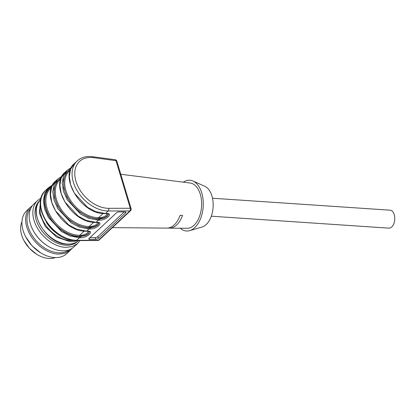 <?xml version="1.0" encoding="UTF-8"?>
<svg xmlns="http://www.w3.org/2000/svg" width="415" height="415" viewBox="0 0 415 415"><rect width="100%" height="100%" fill="white"/><g stroke="black" fill="none" stroke-linecap="round" stroke-linejoin="round"><path stroke-width="0.62" d="M124.23 211.92L97.758 236.623L98.365 238.319L125.615 212.895L125.268 211.925M98.365 238.319A1.956 0.768 -19.7 0 1 95.777 239.299L89.635 239.315A1.956 0.768 -19.7 0 1 88.841 238.999A1.956 0.768 -19.7 0 1 89.142 238.34L116.392 212.916A1.956 0.768 -19.7 0 1 118.981 211.935L125.128 211.92A1.956 0.768 -19.7 0 1 125.921 212.236A1.956 0.768 -19.7 0 1 125.615 212.895M167.38 228.1L168.91 228.11A23.728 14.063 -86.2 0 0 169.424 228.131L187.082 228.286A22.701 13.451 -86.2 0 0 199.299 216.998A22.701 13.451 -86.2 0 0 200.3 194.277A22.701 13.451 -86.2 0 0 190.127 183.015L120.775 174.264M169.424 228.131A23.728 14.063 -86.2 0 0 182.538 215.395L180.069 215.38A23.878 14.152 -86.2 0 1 166.897 228.11L112.382 227.628M70.934 168.371L65.928 173.138L63.485 180.063L63.869 188.384L67.043 197.182L72.651 205.477L80.079 212.35L88.499 217.05L96.986 219.053L99.683 219.099L104.445 217.979L107.433 216.116L108.362 214.192L106.39 213.626A0.783 0.482 -90.1 0 0 106.634 213.523C113.606 213.3 106.043 220.36 99.507 220.173L98.376 220.173L96.067 222.326L97.198 222.321C104.17 222.098 96.612 229.163 90.071 228.971L88.94 228.976L86.636 231.124L87.767 231.124C94.739 230.901 87.176 237.961 80.64 237.774L79.509 237.774L76.178 240.581L97.79 240.529A1.956 1.956 0 0 0 99.118 240.005A1.956 1.333 -133 0 1 98.391 240.269A1.956 1.214 89.9 0 1 97.79 240.529M61.498 177.169L56.497 181.936L54.049 188.867L54.438 197.187L57.612 205.98L63.22 214.275L70.649 221.154L79.068 225.853L87.555 227.856L90.247 227.902L95.009 226.777L98.002 224.914L98.936 223.011L96.96 222.424A0.783 0.482 -90.1 0 0 97.198 222.321M52.539 185.028L48.425 187.767L44.654 193.38L43.347 200.684L44.623 208.963L48.363 217.408L61.565 231.56L69.73 235.876L79.509 237.774A0.783 0.482 89.9 0 0 79.685 236.706L85.578 235.58L88.566 233.718L89.495 231.793L87.524 231.228A0.783 0.482 -90.1 0 0 87.767 231.124M89.92 237.619L95.17 237.603A1.956 0.768 160.3 0 0 97.758 236.623M183.368 182.164A25.44 15.075 93.8 0 1 192.991 181.028A25.44 15.075 93.8 0 1 201.768 192.908A25.44 15.075 93.8 0 1 189.655 230.641A25.44 15.075 93.8 0 1 180.271 228.224M108.305 214.021L107.355 215.862L104.362 217.704L98.428 218.767A30.134 20.511 -133 0 1 96.882 218.715A30.134 20.511 -133 0 1 67.51 197.483A30.134 20.511 -133 0 1 70.664 168.978M98.874 222.824L97.924 224.665L94.931 226.502L88.997 227.565A30.134 20.511 -133 0 1 87.451 227.513A30.134 20.511 -133 0 1 58.079 206.281A30.134 20.511 -133 0 1 61.233 177.781M89.443 231.627L88.494 233.463L85.495 235.305L79.566 236.368A30.134 20.511 -133 0 1 78.02 236.317A30.134 20.511 -133 0 1 48.648 215.084A30.134 20.511 -133 0 1 51.802 186.579M189.655 230.641L201.965 227.062A20.937 12.409 -86.2 0 0 211.935 196.005A20.937 12.409 -86.2 0 0 204.714 186.226L192.991 181.028M211.297 216.199L388.824 228.146A9 5.333 -86.2 0 0 393.799 223.81A9 5.333 -86.2 0 0 394.25 214.664A9 5.333 -86.2 0 0 390.033 210.182L212.506 198.24M36.51 254.162L29.424 248.315L23.94 240.581A25.44 17.316 47 0 0 36.759 254.322A25.44 17.316 47 0 0 48.711 258.462A25.44 17.316 47 0 0 55.356 257.591M21.964 221.802A25.44 17.316 47 0 0 23.94 240.581M40.551 252.766L32.059 245.856L25.756 236.908A29.351 19.982 47 0 0 40.551 252.766A29.351 19.982 47 0 0 54.339 257.544A29.351 19.982 47 0 0 66.753 253.632L70.42 250.209L64.927 253.368L58.007 254.12A29.351 19.982 -133 0 1 30.316 235.077A29.351 19.982 -133 0 1 30.373 207.287A29.351 19.982 -133 0 1 32.303 205.783M30.373 207.287L26.705 210.711A29.351 19.982 47 0 0 25.756 236.908M72.049 248.388L70.42 250.209M69.466 249.7A28.376 19.313 -133 0 1 58.276 252.787A28.376 19.313 -133 0 1 31.903 235.035A28.376 19.313 -133 0 1 30.809 208.273M47.782 246.017L47.46 245.82A28.376 19.313 -133 0 1 33.159 230.491L32.987 230.159A29.351 19.982 47 0 0 47.782 246.017A29.351 19.982 47 0 0 61.57 250.795A29.351 19.982 47 0 0 73.984 246.884L77.652 243.46L72.158 246.624L65.238 247.376A29.351 19.982 -133 0 1 37.547 228.333A29.351 19.982 -133 0 1 37.604 200.538A29.351 19.982 -133 0 1 41.049 198.188M37.604 200.538L33.937 203.962A29.351 19.982 47 0 0 32.987 230.159M80.007 240.57L77.652 243.46M77.589 241.374A27.784 18.914 -133 0 1 65.674 245.239A27.784 18.914 -133 0 1 39.373 227.067A27.784 18.914 -133 0 1 39.679 200.746M56.57 233.194A24.07 16.382 -133 0 1 46.387 222.279M76.178 240.581L74.539 240.524C51.465 240.238 29.626 203.475 45.702 190.309A31.307 21.31 47 0 0 45.64 219.955A31.307 21.31 47 0 0 75.177 240.264A31.307 21.31 47 0 0 76.785 240.316L98.391 240.269L129.833 210.934L108.227 210.981L105.503 213.523L106.634 213.523M77.143 160.973C80.795 157.669 85.423 156.19 91.02 156.538L92.685 156.704A1.956 1.105 97.6 0 1 93.474 157.664L116.003 160.683L130.274 208.263L108.668 208.309A1.956 1.214 -90.1 0 1 108.227 210.981A31.307 21.31 -133 0 1 106.624 210.929A31.307 21.31 -133 0 1 77.081 190.615A31.307 21.31 -133 0 1 77.143 160.973L74.42 163.515L70.649 169.128L69.336 176.432L70.617 184.711L74.358 193.157L87.555 207.308L95.725 211.624L105.503 213.523A0.783 0.482 -90.1 0 1 105.26 213.626L106.39 213.626M92.685 156.704L115.214 159.723A1.956 1.105 97.6 0 1 116.003 160.683A1.956 0.84 163.3 0 1 116.828 161.098L131.099 208.678A1.956 0.84 163.3 0 0 130.274 208.263A1.956 1.214 -90.1 0 1 129.833 210.934A1.956 1.333 -133 0 0 130.559 210.67L99.118 240.005M103.07 213.528L98.604 217.699L99.756 217.693L99.507 220.173M98.552 219.104A0.783 0.482 89.9 0 1 98.376 220.173L88.597 218.274L80.427 213.958L67.23 199.807L63.49 191.362L62.209 183.082L63.521 175.778L67.292 170.166L64.984 172.313L61.218 177.926L59.905 185.23L61.181 193.515L64.922 201.96L78.124 216.106L86.289 220.422L96.067 222.326A0.783 0.482 -90.1 0 1 95.829 222.43L96.96 222.424M93.64 222.331L89.173 226.497L90.325 226.497L90.071 228.971M89.116 227.908A0.783 0.482 89.9 0 1 88.94 228.976L79.166 227.072L70.996 222.756L57.799 208.61L54.054 200.165L52.778 191.88L54.09 184.576L57.856 178.964L55.553 181.116L51.782 186.729L50.474 194.033L51.751 202.313L55.491 210.763L68.693 224.909L76.858 229.225L86.636 231.124A0.783 0.482 -90.1 0 1 86.393 231.233L87.524 231.228M84.204 231.134L79.742 235.3L80.889 235.295L80.64 237.774M95.17 237.603L95.777 239.299M89.251 238.241L89.635 239.315M79.685 236.706A30.523 20.781 -133 0 1 78.119 236.654A30.523 20.781 -133 0 1 48.176 214.783A30.523 20.781 -133 0 1 52.067 185.972M93.474 157.664A29.351 19.982 47 0 0 91.938 157.513A29.351 19.982 47 0 0 75.961 181.298A29.351 19.982 47 0 0 107.163 208.257A29.351 19.982 47 0 0 108.668 208.309M51.387 187.679L50.599 188.415A29.351 19.982 -133 0 0 50.542 216.205A29.351 19.982 -133 0 0 78.233 235.248A29.351 19.982 -133 0 0 79.742 235.3A0.783 0.482 -90.1 0 0 79.566 236.368M60.823 178.875L60.03 179.612A29.351 19.982 -133 0 0 59.973 207.407A29.351 19.982 -133 0 0 87.669 226.45A29.351 19.982 -133 0 0 89.173 226.497A0.783 0.482 -90.1 0 0 88.997 227.565M70.254 170.072L69.466 170.814A29.351 19.982 -133 0 0 69.409 198.603A29.351 19.982 -133 0 0 97.1 217.647A29.351 19.982 -133 0 0 98.604 217.699A0.783 0.482 -90.1 0 0 98.428 218.767M99.756 217.693C102.173 217.564 104.336 216.786 106.25 215.349L107.267 213.414M90.325 226.497C92.737 226.367 94.905 225.584 96.82 224.147L97.836 222.217M80.889 235.295C83.306 235.17 85.474 234.387 87.389 232.95L88.405 231.015M40.712 199.646A27.883 18.981 47 0 0 40.8 226.04A27.883 18.981 47 0 0 67.059 244.051A27.883 18.981 47 0 0 78.585 240.576M40.473 201.176L39.347 213.191L45.344 226.528L56.611 237.09L69.678 241.608A27.883 18.981 47 0 0 77.149 240.576M40.333 204.834A27.1 18.447 47 0 0 69.896 240.539A27.1 18.447 47 0 0 73.559 240.441M48.425 187.767L45.702 190.309M116.828 161.098A1.956 1.956 0 0 0 115.214 159.723M130.559 210.67A1.956 1.956 0 0 0 131.099 208.678M74.42 163.515C58.593 176.1 80.567 213.383 103.641 213.575L105.26 213.626M64.984 172.313C49.162 184.903 71.136 222.186 94.21 222.378L95.829 222.43M55.553 181.116C39.731 193.701 61.705 230.989 84.774 231.176L86.393 231.233M61.97 176.23L57.856 178.964M71.406 167.427L67.292 170.166M78.85 240.337C75.727 243.174 71.712 244.451 66.805 244.155C46.247 243.984 26.695 210.779 40.805 199.558"/></g></svg>
